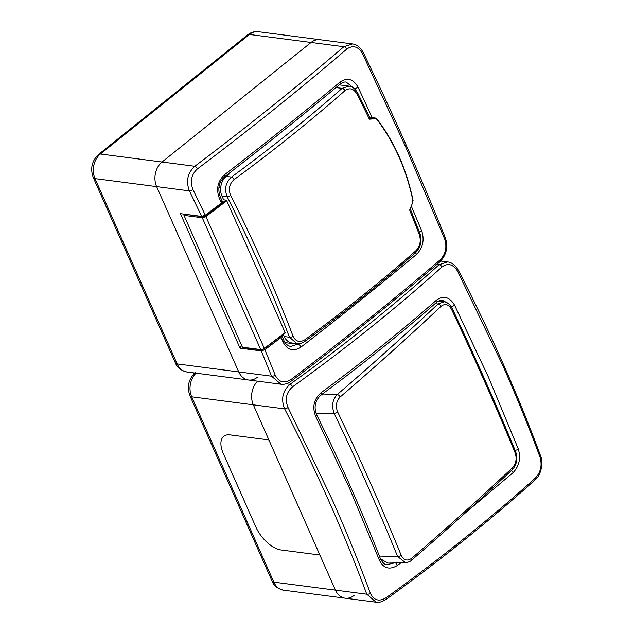 <?xml version="1.0" encoding="UTF-8"?>
<svg xmlns="http://www.w3.org/2000/svg" width="634" height="634" viewBox="0 0 634 634"><rect width="100%" height="100%" fill="white"/><g stroke="black" fill="none" stroke-linecap="round" stroke-linejoin="round"><path stroke-width="0.95" d="M535.508 477.909C540.794 472.14 542.308 465.245 540.049 457.201C528.756 426.619 516.219 395.806 502.461 364.764L457.716 271.392C453.183 264.156 447.945 262.674 442.017 266.93C396.939 307.545 347.131 347.503 292.583 386.803C286.227 392.422 284.706 399.325 288.034 407.511L332.787 500.876C346.544 531.91 359.074 562.723 370.375 593.313C373.838 600.406 379.069 601.896 386.074 597.775C440.701 558.403 490.51 518.446 535.508 477.909A2.853 1.656 48 0 1 535.302 479.676C490.296 520.221 440.535 560.139 386.011 599.431C381.89 601.912 378.577 602.839 376.089 602.213L366.761 594.201C344.175 533.115 316.802 471.339 284.634 408.882L253.323 404.817A17.847 13.647 97.4 0 1 257.634 381.185A17.847 13.647 97.4 0 0 253.323 404.817L268.887 439.933L230.087 434.892A24.988 12.609 -128.7 0 0 223.723 436.327A24.988 12.609 -128.7 0 0 223.39 453.738L255.843 526.973A24.988 12.609 -128.7 0 0 281.084 549.971L319.877 555.012L268.887 439.933L230.087 434.892A24.988 12.609 -128.7 0 0 223.723 436.327A24.988 12.609 -128.7 0 0 223.39 453.738L255.843 526.973A24.988 12.609 -128.7 0 0 281.084 549.971L319.877 555.012L335.441 590.135A17.847 13.647 97.4 0 0 345.165 598.195A17.847 13.647 97.4 0 0 354.089 595.437M401.013 562.778L397.407 565.449C389.545 570.172 383.57 568.476 379.465 560.345L349.714 488.695L315.724 416.498C312.063 407.163 313.798 399.277 320.915 392.834C362.291 362.291 400.854 331.36 436.604 300.033C443.531 295.182 449.514 296.886 454.546 305.136L488.537 377.333L518.295 448.983C521.013 458.192 519.286 466.077 513.096 472.647L465.641 512.644M288.034 407.511A2.853 0.919 -27.3 0 1 284.634 408.882C280.783 399.182 282.582 390.988 290.031 384.291C344.428 345.102 394.11 305.247 439.077 264.735L447.604 261.929L440.757 261.034M196.017 373.172A17.847 13.647 97.4 0 0 191.706 396.805L253.323 404.817L335.441 590.135A17.847 13.647 97.4 0 0 345.165 598.195L283.549 590.183C277.557 588.685 273.745 585.681 272.113 581.164A7.14 2.869 -23.9 0 0 273.825 582.131L366.761 594.201A2.853 1.363 -20.3 0 0 370.375 593.313M379.465 560.345A2.853 1.316 -21.1 0 0 380.416 558.752C382.619 562.873 384.854 564.839 387.105 564.64L393.627 563.119M448.793 303.876L442.595 300.278C441.153 299.819 439.164 300.492 436.628 302.283L436.628 302.283A2.853 1.609 48.8 0 0 436.604 300.033M498.213 410.309L468.835 344.183M380.416 558.752L380.416 558.752C362.006 511.21 340.783 463.303 316.731 415.032C313.6 407.186 315.043 400.506 321.05 394.998L321.05 394.998C362.394 364.463 400.918 333.563 436.628 302.283M395.481 562.913A2.853 1.268 53.6 0 1 397.407 565.449M511.416 470.491A2.853 1.609 48.8 0 1 513.096 472.647M315.724 416.498A2.853 0.975 -26.5 0 0 316.731 415.032M514.301 450.243A2.853 1.316 -21.1 0 0 518.295 448.983M320.915 392.834A2.853 1.268 53.6 0 1 321.05 394.998M451.281 306.721A2.853 0.975 -26.5 0 0 454.546 305.136M535.302 479.676L535.302 479.676C540.461 475.912 543.837 463.414 540.604 455.909C517.946 394.641 490.526 332.763 458.334 270.266L458.334 270.266C455.164 265.06 451.582 262.278 447.604 261.929L447.604 261.929M386.011 599.431A2.853 1.213 -125.8 0 0 386.074 597.775M540.049 457.201A2.853 1.363 -20.3 0 0 540.604 455.909M457.716 271.392A2.853 0.919 -27.3 0 0 458.334 270.266M286.132 383.784L290.031 384.291A2.853 1.213 54.2 0 1 292.583 386.803M442.017 266.93A2.853 1.656 -132 0 0 439.077 264.735L436.842 264.441M515.117 452.771A2.853 1.228 -22.5 0 0 515.632 451.574C517.915 458.628 516.829 464.627 512.391 469.572L512.391 469.572A2.853 1.728 -133.3 0 0 512.549 467.63C516.131 463.525 516.987 458.572 515.117 452.771A2142.936 1099.61 -129.1 0 0 484.455 381.224A2142.936 1099.61 -129.1 0 0 451.582 309.408C448.603 304.28 445.1 303.242 441.058 306.301A2.853 1.728 -133.3 0 0 437.983 303.995L444.133 301.824L438.268 301.126M441.058 306.301A2159.198 866.583 156.1 0 1 340.157 396.995C336.25 401.084 335.402 406.037 337.605 411.846A2142.936 1365.224 44.9 0 1 370.66 483.496A2142.936 1365.224 44.9 0 1 401.14 555.21C403.787 560.329 407.29 561.367 411.64 558.316A2159.198 866.583 -23.9 0 0 512.549 467.63M512.391 469.572C480.263 499.861 446.637 530.079 411.521 560.234C410.499 561.407 408.502 562.223 405.522 562.675L387.596 563.103L380.392 558.689M405.522 562.675L397.613 556.525A2140.107 1363.425 -135.1 0 0 367.173 484.907A2140.107 1363.425 -135.1 0 0 334.166 413.352C331.416 406.006 332.422 399.745 337.209 394.562A2156.345 865.434 -23.9 0 0 437.983 303.995L435.067 303.646M411.521 560.234A2.853 1.569 -130.7 0 0 411.64 558.316M340.157 396.995A2.853 1.569 -130.7 0 0 337.209 394.562L321.113 394.95M412.742 202.476L409.659 210.116A998.748 599.082 -55.3 0 0 412.742 202.476L412.9 200.78C409.722 185.31 405.102 170.736 399.032 157.042C392.977 143.363 385.567 130.786 376.802 119.319L375.637 118.724A998.748 95.187 -179.1 0 1 369.368 119.192L370.121 118.4A998.035 95.124 0.9 0 0 375.154 118.027L373.164 117.734A2.853 2.179 -82.6 0 0 372.84 117.726L369.963 117.908M410.119 208.491L419.993 233.613C422.22 240.793 420.81 247.094 415.745 252.506L415.745 252.506C381.708 282.51 344.777 312.134 304.962 341.377C301.594 343.422 298.931 344.175 296.958 343.636L289.429 337.225A995.919 502.469 -128.7 0 0 227.178 196.738C224.182 188.987 225.617 182.433 231.481 177.068A995.745 399.634 -23.9 0 0 342.067 88.356L348.962 86.121C352.227 86.47 355.119 88.72 357.616 92.857L357.616 92.857A2.853 0.959 153.3 0 1 356.974 94.038C353.582 88.53 349.588 87.397 344.991 90.63A998.59 400.775 156.1 0 1 234.089 179.588C229.326 183.884 228.177 189.146 230.641 195.375A998.764 503.903 51.3 0 1 264.124 266.114A998.764 503.903 51.3 0 1 293.074 336.266C295.777 341.678 299.763 342.812 305.025 339.666A998.59 400.775 -23.9 0 0 415.928 250.699C420.033 246.325 421.19 241.063 419.407 234.921A998.764 503.903 -128.7 0 0 409.659 210.116M184.486 214.173L202.492 216.773A2.14 0.856 -23.9 0 0 205.202 215.869A1252.38 502.635 -23.9 0 0 226.013 200.106L223.628 199.797L221.971 196.065A14.281 10.913 97.4 0 1 226.29 176.395L229.294 173.978L228.406 173.867M220.687 187.648L218.896 187.418M226.013 200.106L226.742 200.764A1253.093 502.921 156.1 0 1 205.892 216.551L264.307 348.367A1253.093 502.921 -23.9 0 0 285.149 332.581L226.742 200.764M285.149 332.581L284.959 333.119L285.149 332.581M296.958 343.636L292.005 342.994A14.281 10.913 97.4 0 1 284.222 336.551L283.311 334.483M283.992 336.02L283.239 334.538M243.155 347.408A0.713 0.547 -82.6 0 1 242.41 347.194L184.003 215.378A0.713 0.547 -82.6 0 1 184.217 214.395M369.59 118.186L370.121 118.4M419.993 233.613A2.853 1.323 159.1 0 1 419.407 234.921M415.745 252.506A2.853 1.617 -131.4 0 0 415.928 250.699M304.962 341.377A2.853 1.252 -126.3 0 0 305.025 339.666M284.222 336.551L289.429 337.225A2.853 1.323 -20.9 0 0 293.074 336.266M221.971 196.065L227.178 196.738A2.853 0.959 -26.7 0 0 230.641 195.375M226.29 176.395L231.481 177.068A2.853 1.252 53.7 0 1 234.089 179.588M336.004 87.571L342.067 88.356A2.853 1.617 48.6 0 1 344.991 90.63M375.637 118.724A0.713 0.491 85.7 0 0 375.154 118.027L376.881 118.891L375.463 118.035M412.9 200.78L412.702 202.745M201.675 216.408L189.407 190.874C185.762 181.197 187.561 173.003 194.804 166.282C247.197 126.792 296.878 86.937 343.858 46.718L352.528 43.936L319.996 39.704A17.847 13.647 97.4 0 0 311.072 42.462L162.027 162.027A17.847 13.647 97.4 0 0 156.63 186.61L238.749 371.936A17.847 13.647 97.4 0 0 248.473 379.988L281.013 384.22L271.534 376.192L261.279 350.919L264.901 349.714L275.204 375.146C278.865 382.27 284.095 383.752 290.887 379.608C343.366 339.99 393.128 300.072 440.178 259.853C445.662 254.123 447.176 247.228 444.719 239.161L405.57 146.636L362.466 53.541C358.139 46.337 352.908 44.848 346.774 49.08C299.755 89.41 249.994 129.328 197.491 168.834C191.341 174.477 189.828 181.372 192.95 189.526L205.297 215.203L201.675 216.408L180.436 213.65L240.04 348.153A21.413 8.599 156.1 0 1 241.665 345.506M221.726 201.089L221.535 202.943L205.297 215.203M221.535 202.943L219.372 198.347C215.932 189.051 217.66 181.173 224.563 174.707C264.41 144.029 302.925 113.137 340.109 82.024C347.25 77.197 353.217 78.893 358.028 87.12L372.229 117.765M284.65 337.423L283.129 338.643M261.279 350.919L240.04 348.153M411.411 206.375L421.689 230.784C424.637 240.017 422.91 247.894 416.506 254.424C379.291 285.443 340.775 316.342 300.96 347.107C293.328 351.87 287.353 350.174 283.033 342.011L281.147 337.447L281.718 335.703M264.901 349.714L281.147 337.447M283.033 342.011A2.853 1.236 -22.5 0 0 283.905 340.513C285.308 343.818 287.606 345.807 290.784 346.481L298.899 343.691M354.16 88.443L346.275 82.127C344.825 81.659 342.772 82.333 340.093 84.148A2.853 1.53 50 0 0 340.109 82.024M346.774 49.08A2.853 1.577 -130.7 0 0 343.858 46.718L249.455 34.45A7.14 3.598 51.3 0 0 247.64 34.862C250.842 32.326 254.416 31.272 258.379 31.7L319.996 39.704A17.847 13.647 97.4 0 0 311.072 42.462L162.027 162.027A17.847 13.647 97.4 0 0 156.63 186.61L238.749 371.936A17.847 13.647 97.4 0 0 248.473 379.988A17.847 13.647 97.4 0 0 257.396 377.238M193.647 374.131L193.053 372.792M381.422 560.773L382.159 560.868M379.718 556.961L397.613 556.525A2.853 1.22 -22.1 0 0 401.14 555.21M337.605 411.846A2.853 1.07 -25.6 0 1 334.166 413.352L316.176 413.788M515.632 451.574L515.632 451.574C495.939 403.977 474.771 356.213 452.129 308.267L452.129 308.267C449.831 304.249 447.168 302.101 444.133 301.824M451.582 309.408A2.853 1.062 -25.3 0 0 452.129 308.267M369.368 119.192A998.764 503.903 -128.7 0 0 356.974 94.038M242.41 347.194L260.685 349.572L202.278 217.755L184.003 215.378M375.154 118.027L372.84 117.726M260.685 349.572A2.853 1.149 -23.9 0 0 264.307 348.367L264.315 348.851L261.073 349.897A0.713 0.547 -82.6 0 1 260.685 349.572M205.202 215.869L205.892 216.551A2.853 1.149 156.1 0 1 202.278 217.755A0.713 0.547 -82.6 0 1 202.492 216.773M376.802 119.319L376.881 118.891C394.538 142.119 406.608 169.349 413.083 200.59L412.916 200.495M264.148 348.882L285.142 333.088M261.43 349.786A0.713 0.547 -82.6 0 1 261.073 349.897L242.798 347.519M192.95 189.526A2.853 1.006 154 0 1 189.407 190.874L95.013 178.606L177.132 363.924L271.534 376.192A2.853 1.284 158.3 0 0 275.204 375.146M197.491 168.834A2.853 1.3 -126.9 0 0 194.804 166.282L100.41 154.014A17.847 13.647 97.4 0 0 95.013 178.606A7.14 2.869 -23.9 0 1 93.293 177.639L175.412 362.965A7.14 2.869 -23.9 0 0 177.132 363.924A17.847 13.647 97.4 0 0 186.856 371.984C180.864 370.486 177.052 367.474 175.412 362.965M285.007 342.606L298.099 344.302A2.853 1.355 -127.5 0 1 300.96 347.107M290.887 379.608A2.853 1.3 53.1 0 1 290.832 381.391C343.279 341.853 393.017 301.958 440.028 261.707L440.028 261.707C446.494 254.892 448.27 246.935 445.353 237.829C420.667 176.347 393.262 114.5 363.139 52.313L363.139 52.313C360.191 47.162 356.657 44.372 352.528 43.936L352.528 43.936M440.178 259.853A2.853 1.577 49.3 0 1 440.028 261.707M444.719 239.161A2.853 1.284 -21.7 0 0 445.353 237.829M362.466 53.541A2.853 1.006 -26 0 0 363.139 52.313M219.372 198.347A2.853 1.054 -25.3 0 0 220.267 196.912C217.454 188.655 218.904 181.95 224.602 176.791L224.602 176.791C264.41 146.082 302.909 115.198 340.093 84.148M224.563 174.707A2.853 1.355 52.5 0 1 224.602 176.791M358.028 87.12A2.853 1.054 154.7 0 1 354.343 88.602M421.689 230.784A2.853 1.236 157.5 0 1 419.359 231.949M416.506 254.424A2.853 1.53 -130 0 0 415.325 252.72M415.143 252.554A2.853 1.53 -130 0 0 414.406 252.039M283.905 340.513L282.027 335.988M272.113 581.164L189.986 395.838A7.14 2.869 -23.9 0 0 191.706 396.805L273.825 582.131A17.847 13.647 97.4 0 0 283.549 590.183M258.379 31.7A17.847 13.647 97.4 0 0 249.455 34.45L100.41 154.014A7.14 3.598 51.3 0 0 98.587 154.427C91.819 160.885 90.052 168.628 93.293 177.639M376.089 602.213L345.165 598.195M348.962 86.121L339.245 84.861M357.616 92.857L370.169 118.336M281.013 384.22C284.151 384.672 287.424 383.728 290.832 381.391M222.415 201.461L220.267 196.912M189.986 395.838C186.745 386.827 188.512 379.092 195.288 372.626M248.473 379.988L186.856 371.984M247.64 34.862L98.587 154.427"/></g></svg>
